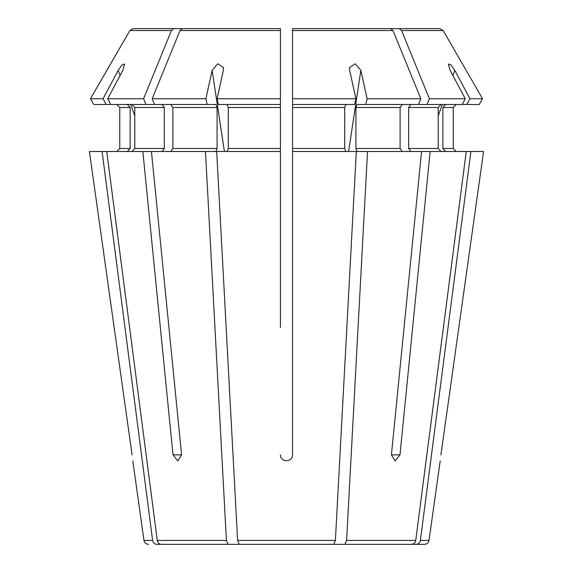 <?xml version="1.0" encoding="UTF-8"?>
<svg xmlns="http://www.w3.org/2000/svg" width="573" height="573" viewBox="0 0 573 573"><rect width="100%" height="100%" fill="white"/><g stroke="black" fill="none" stroke-linecap="round" stroke-linejoin="round"><path stroke-width="0.86" d="M106.134 104.487L103.061 98.735L90.462 98.735L93.786 104.487L215.928 104.487L217.088 107.523L217.088 148.471L215.928 151.508L151.43 151.508L181.591 454.862L177.823 460.928L173.01 454.862L181.591 454.862M170.747 104.487L172.888 107.523L172.888 148.471L170.747 151.508M207.147 104.487L205.872 98.735L152.167 98.735A663115.166 468893.227 -90 0 1 180.022 30.548L182.35 28.65L262.155 28.65M154.524 104.487L152.167 98.735M205.471 151.508L226.407 540.432L228.133 544.35L161.436 544.35C159.179 544.128 157.79 542.824 157.267 540.432L106.736 151.508L89.417 151.508L132.077 454.862C133.036 462.626 133.036 462.626 132.077 454.862L89.417 151.508M151.43 151.508L142.849 151.508L173.01 454.862M142.849 151.508L106.736 151.508M228.133 544.35L253.997 544.35M131.976 104.487L134.777 107.523L134.777 148.471L131.976 151.508M162.166 104.487L164.315 107.523L164.315 148.471L162.166 151.508M145.943 104.487L143.587 98.735L107.71 98.735A824815.014 762029.706 -90 0 1 122.851 70.35L124.649 64.04L121.848 65.071L118.21 70.35A824815.006 762029.706 -90 0 0 103.061 98.735M110.775 104.487L107.71 98.735M143.587 98.735A663115.244 468893.285 -90 0 1 171.442 30.548L173.769 28.65L133.137 28.65L245.996 28.65M93.786 104.487L90.462 98.735A663115.201 663115.201 0 0 1 129.856 30.548L133.137 28.65M173.769 28.65L253.574 28.65M127.335 104.487L130.135 107.523L130.135 148.471L127.335 151.508M130.135 107.523L119.764 107.523L116.727 104.487L119.764 107.523L119.764 148.471L116.727 151.508L119.764 148.471L130.135 148.471M102.094 151.508L152.626 540.432C153.141 542.824 154.531 544.128 156.794 544.35L196.826 544.35M90.462 98.735A663115.201 663115.201 -60 0 1 129.856 30.548L171.442 30.548M280.433 327.455L280.433 98.735L280.433 104.487L218.356 104.487L217.088 98.735A824815.472 315643.217 -90 0 1 223.355 70.35L223.499 67.593L217.761 63.782L212.146 70.35A824815.014 315643.038 -90 0 0 205.872 98.735M483.583 151.508L440.924 454.862C439.964 462.626 439.964 462.626 440.924 454.862L483.583 151.508L470.906 151.508L420.374 540.432C419.859 542.824 418.469 544.128 416.206 544.35L319.003 544.35M310.845 28.65L292.567 28.65L292.567 31.687L292.567 28.65L390.65 28.65L310.845 28.65M345.863 104.487L344.702 107.523L292.567 107.523L292.567 104.487L354.644 104.487L355.912 98.735L292.567 98.735L292.567 104.487L292.567 28.65M479.214 104.487L482.538 98.735L469.939 98.735L466.866 104.487L479.214 104.487L482.538 98.735A663115.201 663115.201 0 0 0 443.144 30.548L439.863 28.65L327.004 28.65M445.665 104.487L442.865 107.523L453.236 107.523L456.273 104.487L453.236 107.523L453.236 148.471L456.273 151.508L453.236 148.471L442.865 148.471L445.665 151.508M416.206 544.35L424.514 544.35L416.206 544.35M442.865 107.523L442.865 148.471M430.151 151.508L399.99 454.862L395.177 460.928L391.409 454.862L421.57 151.508L470.906 151.508M482.538 98.735A663115.201 663115.201 -120 0 0 443.144 30.548L401.558 30.548L399.231 28.65L319.426 28.65M466.866 104.487L462.225 104.487L465.29 98.735L429.413 98.735A663115.244 468893.285 -90 0 0 401.558 30.548M465.29 98.735A824815.014 762029.706 -90 0 0 450.149 70.35L448.351 64.033L451.144 65.064L454.79 70.35A824815.014 762029.706 -90 0 1 469.939 98.735M439.863 28.65L399.231 28.65M441.024 104.487L438.223 107.523L438.223 148.471L441.024 151.508M410.834 104.487L408.685 107.523L408.685 148.471L410.834 151.508M462.225 104.487L427.057 104.487L429.413 98.735M466.264 151.508L415.733 540.432C415.21 542.824 413.821 544.128 411.564 544.35L330.213 544.35M421.57 151.508L367.529 151.508L346.593 540.432L344.867 544.35M402.253 104.487L400.112 107.523L400.112 148.471L402.253 151.508M427.057 104.487L357.072 104.487L355.912 107.523L355.912 148.471L357.072 151.508L367.529 151.508M418.476 104.487L420.833 98.735L367.128 98.735A824815.472 315643.217 -90 0 0 360.854 70.35L355.224 63.782L349.501 67.593L349.645 70.35A824814.548 315642.859 -90 0 1 355.912 98.735M365.853 104.487L367.128 98.735M420.833 98.735A663115.209 468893.256 -90 0 0 392.978 30.548L390.65 28.65M344.702 107.523L344.702 148.471L345.863 151.508M292.567 107.523L292.567 151.508L356.313 151.508L335.384 540.432L333.658 544.35L239.342 544.35L237.616 540.432L216.687 151.508L280.433 151.508M227.137 104.487L228.298 107.523L228.298 148.471L227.137 151.508M182.35 28.65L280.433 28.65L280.433 98.735L217.088 98.735M280.433 28.65L280.433 31.687L280.433 28.65M280.433 454.862C280.441 462.626 292.574 462.626 292.567 454.862L292.567 151.508M217.088 107.523L172.888 107.523M217.088 148.471L172.888 148.471M226.407 540.432L157.267 540.432M164.315 107.523L134.777 107.523M164.315 148.471L134.777 148.471M152.626 540.432L143.981 540.432L132.807 460.928M440.193 460.928L429.019 540.432L420.374 540.432M438.223 107.523L408.685 107.523M438.223 148.471L408.685 148.471M415.733 540.432L346.593 540.432M400.112 107.523L355.912 107.523M400.112 148.471L355.912 148.471M392.978 30.548L292.567 30.548M344.702 148.471L292.567 148.471M280.433 107.523L228.298 107.523M280.433 148.471L228.298 148.471M280.433 30.548L180.022 30.548M335.384 540.432L237.616 540.432M438.223 115.796L442.342 104.487M452.906 75.521L454.79 70.35M134.777 115.796L130.658 104.487M120.094 75.521L118.21 70.35M224.408 151.508L212.146 70.35M348.592 151.508L360.854 70.35M399.99 454.862L391.409 454.862M143.981 540.432C144.489 542.832 145.986 544.142 148.486 544.35M429.019 540.432C428.511 542.832 427.014 544.142 424.514 544.35M223.47 67.6L223.556 68.137M349.444 68.144L349.53 67.6"/></g></svg>
